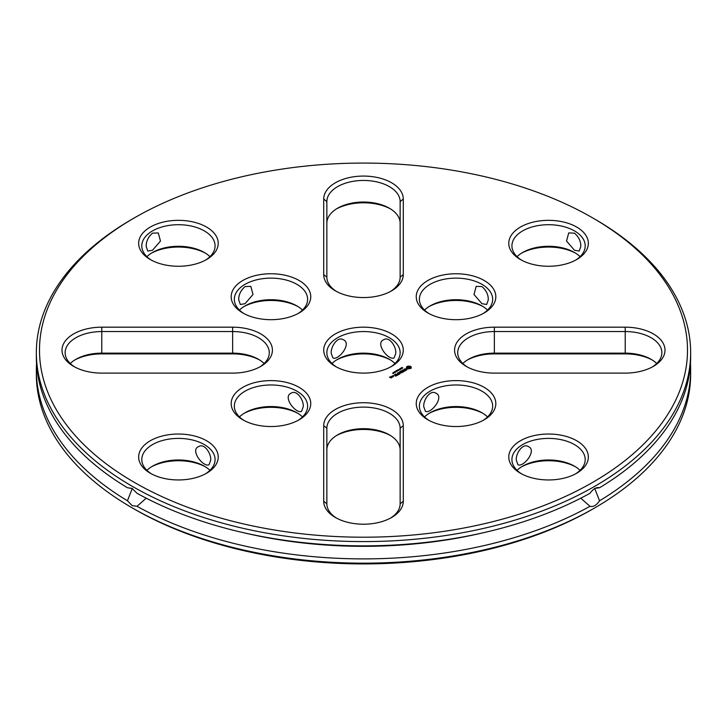 <?xml version="1.0" encoding="UTF-8"?>
<svg xmlns="http://www.w3.org/2000/svg" width="727" height="727" viewBox="0 0 727 727"><rect width="100%" height="100%" fill="white"/><g stroke="black" fill="none" stroke-linecap="round" stroke-linejoin="round"><path stroke-width="1.09" d="M134.395 482.419A324.006 187.066 180 0 1 134.386 217.873A324.006 187.066 180 0 1 592.614 217.873A324.006 187.066 180 0 1 592.605 482.419A324.006 187.066 180 0 1 134.395 482.419M625.22 327.177L494.36 327.177A39.785 22.964 0 0 0 457.61 341.354A39.785 22.964 0 0 0 466.234 366.381A39.785 22.964 0 0 0 494.36 373.115L625.22 373.115A39.785 22.964 0 0 0 653.346 366.381A39.785 22.964 0 0 0 661.97 341.354A39.785 22.964 0 0 0 625.22 327.177L625.22 331.557L494.36 331.557A36.641 21.156 0 0 0 457.719 352.704A36.641 21.156 0 0 0 467.388 367.026M411.019 368.371L411.246 366.908L409.937 366.154L407.811 366.154L406.511 366.908L406.511 368.135L407.811 368.898L411.019 368.371M406.711 369.943L406.32 369.171L404.285 369.461L405.293 368.689L403.93 369.516L406.257 369.389L405.548 370.343L406.711 369.943M405.384 370.579L404.594 370.906L402.676 369.934L404.376 371.034L403.812 371.488L405.384 370.715M402.385 372.442L403.512 371.661L401.704 370.625L400.359 371.27L402.267 371.206L401.486 371.797L403.176 371.733L402.385 372.442M401.622 367.953L402.131 367.417L401.731 367.862L402.84 367.944L401.622 367.953M401.195 368.634L401.159 367.907L402.086 368.444L401.195 368.634M399.677 368.762L401.104 368.898L400.386 368.353L401.313 368.889L399.968 368.798L400.604 369.298L399.677 368.762M399.423 369.316L399.923 369.162L399.423 369.316M398.732 370.388L398.178 369.625L399.877 369.725L398.26 369.752L398.732 370.388M576.693 473.232L576.693 473.232A39.785 22.964 0 0 0 576.693 440.753A39.785 22.964 0 0 0 520.432 440.753A39.785 22.964 0 0 0 520.432 473.232A39.785 22.964 0 0 0 576.693 473.232M484.164 419.806L484.164 419.806A39.785 22.964 0 0 0 484.164 387.327A39.785 22.964 0 0 0 427.903 387.327A39.785 22.964 0 0 0 427.903 419.806A39.785 22.964 0 0 0 484.164 419.806M403.285 501.248L403.285 425.695A39.785 22.964 0 0 0 363.5 402.731A39.785 22.964 0 0 0 323.715 425.695L323.715 501.248A39.785 22.964 0 0 0 335.374 517.488A39.785 22.964 0 0 0 391.626 517.488A39.785 22.964 0 0 0 403.285 501.248L400.141 503.811L400.141 428.258A36.641 21.156 0 0 0 363.5 407.102A36.641 21.156 0 0 0 326.859 428.258L326.859 503.811A36.641 21.156 0 0 0 336.528 518.124M400.15 373.733L399.705 372.551L400.15 373.733L398.187 372.733M398.341 372.569L399.732 373.369L399.368 372.36L401.113 372.569L399.723 371.633L401.749 372.815L399.705 372.551M398.105 374.787L399.459 374.132L397.424 372.96L398.214 373.551L397.424 374.132L399.114 374.069L398.105 374.65M397.524 375.114L395.724 373.951L397.524 375.114M395.688 376.177L397.042 375.396L395.234 374.36L393.88 375.141L395.115 374.55L395.797 374.941L395.015 375.532L396.706 375.468L395.688 376.05M397.206 370.497L397.714 369.961L397.315 370.416L398.423 370.497L397.206 370.497M395.97 370.906L396.742 370.461L397.669 370.997L395.97 370.906M395.906 371.352L396.406 371.188L395.906 371.352M395.197 371.888L395.397 371.352L396.124 371.779L395.197 371.888M394.906 371.633L395.397 371.524M394.379 372.36L394.579 371.824L395.315 372.242L394.379 372.36M394.089 372.106L394.579 371.997M393.407 372.724L393.752 372.224L393.534 372.651L394.607 372.769L393.407 372.724M392.525 373.196L393.234 372.787L393.452 373.433L392.525 373.196M391.953 376.123L392.862 376.777L393.752 376.386L392.844 375.741L391.953 376.25M392.435 377.022L391.535 376.368L391.635 377.322L392.435 377.022M390.999 377.976L391.671 377.467L390.335 377.458L389.899 377.204L390.444 376.759L389.563 377.14L390.999 377.976M576.693 227.06A39.785 22.964 0 0 0 520.432 227.06A39.785 22.964 0 0 0 520.432 259.539A39.785 22.964 0 0 0 576.693 259.539A39.785 22.964 0 0 0 576.693 227.06M484.164 280.477A39.785 22.964 0 0 0 427.903 280.477A39.785 22.964 0 0 0 427.903 312.964A39.785 22.964 0 0 0 484.164 312.964A39.785 22.964 0 0 0 484.164 280.477M323.715 199.044L323.715 274.597A39.785 22.964 0 0 0 335.374 290.836A39.785 22.964 0 0 0 391.626 290.836A39.785 22.964 0 0 0 403.285 274.597L403.285 199.044A39.785 22.964 0 0 0 363.5 176.07A39.785 22.964 0 0 0 323.715 199.044L326.859 201.606L326.859 277.16A36.641 21.156 0 0 0 336.528 291.472M150.307 227.06A39.785 22.964 0 0 0 150.307 259.539A39.785 22.964 0 0 0 206.568 259.539A39.785 22.964 0 0 0 206.568 227.06A39.785 22.964 0 0 0 150.307 227.06M335.374 366.381L335.374 366.381A39.785 22.964 180 0 1 335.374 333.902A39.785 22.964 180 0 1 391.626 333.902A39.785 22.964 180 0 1 391.626 366.381A39.785 22.964 180 0 1 335.374 366.381M242.836 419.806A39.785 22.964 0 0 0 299.097 419.806A39.785 22.964 0 0 0 299.097 387.327A39.785 22.964 0 0 0 242.836 387.327A39.785 22.964 0 0 0 242.836 419.806L242.836 419.806M242.836 280.477A39.785 22.964 0 0 0 242.836 312.964A39.785 22.964 0 0 0 299.097 312.964A39.785 22.964 0 0 0 299.097 280.477A39.785 22.964 0 0 0 242.836 280.477M101.78 373.115L232.64 373.115A39.785 22.964 0 0 0 260.766 366.381A39.785 22.964 0 0 0 269.39 341.354A39.785 22.964 0 0 0 232.64 327.177L101.78 327.177A39.785 22.964 0 0 0 65.03 341.354A39.785 22.964 0 0 0 73.654 366.381A39.785 22.964 0 0 0 101.78 373.115M150.307 473.232A39.785 22.964 0 0 0 206.568 473.232A39.785 22.964 0 0 0 206.568 440.753A39.785 22.964 0 0 0 150.307 440.753A39.785 22.964 0 0 0 150.307 473.232L150.307 473.232M592.614 217.873L594.831 219.154A327.15 188.875 180 0 1 690.65 352.704A327.15 188.875 180 0 1 488.698 527.211A327.15 188.875 180 0 1 132.169 486.263A327.15 188.875 180 0 1 36.35 352.704A327.15 188.875 180 0 1 132.169 219.154L134.386 217.873M652.192 367.026A36.641 21.156 0 0 0 661.861 352.704A36.641 21.156 0 0 0 625.22 331.557L625.22 353.14L494.36 353.14A36.641 21.156 0 0 0 468.452 359.338A36.641 21.156 0 0 0 462.845 363.5M411.173 368.216L410.955 367.526M411.173 367.008L409.937 366.326L406.575 367.008M406.802 367.526L406.729 368.007M406.847 369.643L404.285 369.461M405.466 370.161L406.039 370.07M405.339 368.88L403.994 369.552M405.312 370.752L404.594 371.079L402.749 370.098M404.376 371.034L403.885 371.488M403.476 371.815L401.704 370.788L400.432 371.397M403.176 371.733L402.231 372.442M402.267 371.206L401.558 371.797M401.377 368.18L401.858 368.58M398.26 369.752L398.741 370.379M575.539 473.868A36.641 21.156 0 0 0 585.208 459.555A36.641 21.156 0 0 0 548.567 438.399A36.641 21.156 0 0 0 511.926 459.555A36.641 21.156 0 0 0 521.586 473.868M483.01 420.451A36.641 21.156 0 0 0 492.67 406.129A36.641 21.156 0 0 0 456.029 384.974A36.641 21.156 0 0 0 419.388 406.129A36.641 21.156 0 0 0 429.057 420.451M390.472 518.124A36.641 21.156 0 0 0 400.141 503.811M399.732 373.369L398.341 372.742M401.695 372.815L399.795 371.806M401.113 372.569L399.532 372.506M399.114 374.069L398.178 374.787M399.423 374.16L397.496 373.133M398.214 373.551L397.496 374.132M397.678 375.123L395.797 374.123M396.706 375.468L395.761 376.177M397.006 375.55L395.234 374.523L393.961 375.132M395.797 374.941L395.079 375.532M396.987 370.743L396.86 371.233M395.833 371.515L395.079 371.633L396.124 371.942M393.38 372.869L393.425 373.442M392.625 375.741L391.998 376.268M393.716 376.413L392.844 375.904M392.589 377.022L391.599 376.541M391.98 376.759L391.944 377.322M391.626 377.613L389.899 377.204M390.226 376.759L389.599 377.295M575.539 260.184A36.641 21.156 0 0 0 585.208 245.862A36.641 21.156 0 0 0 574.475 230.904A36.641 21.156 0 0 0 534.545 226.315A36.641 21.156 0 0 0 511.926 245.862A36.641 21.156 0 0 0 521.586 260.184M483.01 313.601A36.641 21.156 0 0 0 492.67 299.288A36.641 21.156 0 0 0 481.937 284.33A36.641 21.156 0 0 0 442.007 279.741A36.641 21.156 0 0 0 419.388 299.288A36.641 21.156 0 0 0 429.057 313.601M390.472 291.472A36.641 21.156 0 0 0 400.141 277.16L400.141 201.606A36.641 21.156 0 0 0 363.5 180.45A36.641 21.156 0 0 0 326.859 201.606M205.414 260.184A36.641 21.156 0 0 0 215.074 245.862A36.641 21.156 0 0 0 192.455 226.315A36.641 21.156 0 0 0 152.525 230.904A36.641 21.156 0 0 0 141.792 245.862A36.641 21.156 0 0 0 151.461 260.184M336.528 367.026A36.641 21.156 180 0 1 326.859 352.704A36.641 21.156 180 0 1 363.5 331.557A36.641 21.156 180 0 1 400.141 352.704A36.641 21.156 180 0 1 390.472 367.026M297.943 420.451A36.641 21.156 0 0 0 307.612 406.129A36.641 21.156 0 0 0 270.971 384.974A36.641 21.156 0 0 0 234.33 406.129A36.641 21.156 0 0 0 243.99 420.451M297.943 313.601A36.641 21.156 0 0 0 307.612 299.288A36.641 21.156 0 0 0 284.993 279.741A36.641 21.156 0 0 0 245.063 284.33A36.641 21.156 0 0 0 234.33 299.288A36.641 21.156 0 0 0 243.99 313.601M259.612 367.026A36.641 21.156 0 0 0 269.281 352.704A36.641 21.156 0 0 0 232.64 331.557L101.78 331.557A36.641 21.156 0 0 0 65.139 352.704A36.641 21.156 0 0 0 74.808 367.026M205.414 473.868A36.641 21.156 0 0 0 215.074 459.555A36.641 21.156 0 0 0 178.433 438.399A36.641 21.156 0 0 0 141.792 459.555A36.641 21.156 0 0 0 151.461 473.868M690.65 352.704L690.65 356.984A327.15 188.875 180 0 1 599.566 487.744C596.449 486.954 593.259 488.798 589.988 493.279A327.15 188.875 180 0 1 485.936 532.137A327.15 188.875 180 0 1 241.064 532.137A327.15 188.875 180 0 1 137.012 493.279L132.169 488.508L127.434 487.744A327.15 188.875 180 0 1 36.35 356.984L36.35 352.704M656.735 363.5A36.641 21.156 0 0 0 651.128 359.338A36.641 21.156 0 0 0 625.22 353.14L625.22 353.885L494.36 353.885A39.785 22.964 0 0 0 467.388 359.974M409.783 368.216L407.683 367.971L408.392 366.835L410.064 367.244L409.356 368.38M580.082 470.342A36.641 21.156 0 0 0 574.475 466.18A36.641 21.156 0 0 0 522.658 466.18A36.641 21.156 0 0 0 517.051 470.342M516.334 460.282C515.361 454.357 522.513 442.625 528.42 446.632C537.226 450.031 523.758 467.57 517.951 464.762L516.334 460.282M487.544 416.925A36.641 21.156 0 0 0 481.937 412.754A36.641 21.156 0 0 0 430.12 412.754A36.641 21.156 0 0 0 424.513 416.925M423.805 406.866C422.823 400.931 429.984 389.199 435.891 393.207C444.688 396.615 431.229 414.145 425.422 411.337L423.805 406.866M400.141 449.84A36.641 21.156 0 0 0 389.408 434.882A36.641 21.156 0 0 0 337.592 434.882A36.641 21.156 0 0 0 326.859 449.84M395.052 372.16L394.352 372.36L395.143 372.242M393.416 376.495L392.289 376.186L393.416 376.495M391.326 377.704L390.563 377.595L391.326 377.704M580.082 256.658A36.641 21.156 0 0 0 574.475 252.487A36.641 21.156 0 0 0 522.658 252.487A36.641 21.156 0 0 0 517.051 256.658M574.475 250.242L579.174 251.069L580.791 246.589C580.973 241.5 578.874 237.02 574.475 233.149L568.705 232.94L566.533 241.073L574.475 250.242M487.544 310.075A36.641 21.156 0 0 0 481.937 305.913A36.641 21.156 0 0 0 430.12 305.913A36.641 21.156 0 0 0 424.513 310.075M481.937 303.668L486.645 304.495L488.262 300.015C488.444 294.926 486.336 290.446 481.937 286.574L476.176 286.365L474.004 294.49L481.937 303.668M400.141 223.189A36.641 21.156 0 0 0 389.408 208.231A36.641 21.156 0 0 0 337.592 208.231A36.641 21.156 0 0 0 326.859 223.189M209.949 256.658A36.641 21.156 0 0 0 204.342 252.487A36.641 21.156 0 0 0 152.525 252.487L152.525 252.487A36.641 21.156 0 0 0 146.918 256.658M152.525 233.149L158.295 232.94L160.467 241.073L152.525 250.242L147.826 251.069L146.209 246.589C146.027 241.5 148.126 237.02 152.525 233.149M395.015 363.5A36.641 21.156 0 0 0 389.408 359.338A36.641 21.156 0 0 0 337.592 359.338A36.641 21.156 0 0 0 331.985 363.5M331.267 353.44C330.285 347.606 337.383 335.783 343.362 339.782C352.186 343.271 338.573 360.783 332.893 357.92L331.267 353.44M395.733 353.44C396.706 347.57 389.59 335.774 383.638 339.782C374.841 343.171 388.3 360.719 394.107 357.92L395.733 353.44M302.487 416.925A36.641 21.156 0 0 0 296.88 412.754A36.641 21.156 0 0 0 245.063 412.754A36.641 21.156 0 0 0 239.456 416.925M303.195 406.866C304.177 400.995 297.052 389.199 291.109 393.207C282.312 396.597 295.762 414.145 301.578 411.337L303.195 406.866M302.487 310.075A36.641 21.156 0 0 0 296.88 305.913A36.641 21.156 0 0 0 245.063 305.913L245.063 305.913A36.641 21.156 0 0 0 239.456 310.075M245.063 286.574L250.824 286.365L252.996 294.49L245.063 303.668L240.355 304.495L238.738 300.015C238.556 294.926 240.664 290.446 245.063 286.574M264.155 363.5A36.641 21.156 0 0 0 258.548 359.338A36.641 21.156 0 0 0 232.64 353.14L101.78 353.14A36.641 21.156 0 0 0 75.872 359.338A36.641 21.156 0 0 0 70.265 363.5M209.949 470.342A36.641 21.156 0 0 0 204.342 466.18A36.641 21.156 0 0 0 152.525 466.18A36.641 21.156 0 0 0 146.918 470.342M210.666 460.282C211.648 454.411 204.523 442.616 198.58 446.632C189.783 450.022 203.233 467.57 209.049 464.762L210.666 460.282M127.434 487.744L132.296 488.435L127.434 500.785L132.169 505.601L137.012 506.31L146.227 498.195M485.936 532.137L482.01 533.045A316.681 182.831 180 0 1 244.99 533.045L241.064 532.137M599.566 487.744L594.704 488.435L599.566 500.785C596.431 505.329 593.241 507.173 589.988 506.31L580.773 498.195M652.192 359.974A39.785 22.964 0 0 0 625.22 353.885M409.356 368.207L408.874 368.435M408.874 368.262L408.392 368.38M401.858 368.453L401.386 368.307M575.539 466.816A39.785 22.964 0 0 0 521.586 466.816M483.01 413.399A39.785 22.964 0 0 0 429.057 413.399M390.472 435.528A39.785 22.964 0 0 0 336.528 435.528M392.98 376.577L392.289 376.186M575.539 253.132A39.785 22.964 0 0 0 521.586 253.132M483.01 306.549A39.785 22.964 0 0 0 429.057 306.549M390.472 208.876A39.785 22.964 0 0 0 336.528 208.876M205.414 253.132A39.785 22.964 0 0 0 151.461 253.132M390.472 359.974A39.785 22.964 0 0 0 336.528 359.974M297.943 413.399A39.785 22.964 0 0 0 243.99 413.399M297.943 306.549A39.785 22.964 0 0 0 243.99 306.549M259.612 359.974A39.785 22.964 0 0 0 232.64 353.885L101.78 353.885A39.785 22.964 0 0 0 74.808 359.974M205.414 466.816A39.785 22.964 0 0 0 151.461 466.816M127.434 500.785A327.15 188.875 180 0 1 36.35 370.016A327.15 188.875 180 0 1 36.541 363.5M690.459 363.5A327.15 188.875 180 0 1 690.65 370.016L690.65 374.296A327.15 188.875 180 0 1 594.831 507.846A327.15 188.875 180 0 1 132.169 507.846L132.169 507.846A327.15 188.875 180 0 1 36.35 374.296L36.35 370.016M690.65 370.016A327.15 188.875 180 0 1 599.566 500.785M589.988 506.31A327.15 188.875 180 0 1 137.012 506.31M134.395 509.127A324.006 187.066 180 0 1 134.386 509.127L132.169 507.846L134.386 509.127A324.006 187.066 180 0 0 592.614 509.127L594.831 507.846M494.36 353.885L494.36 327.177M400.141 428.258L403.285 425.695M326.859 503.811L323.715 501.248M326.859 428.258L323.715 425.695M326.859 277.16L323.715 274.597M400.141 201.606L403.285 199.044M400.141 277.16L403.285 274.597M101.78 353.885L101.78 327.177M232.64 353.885L232.64 327.177"/></g></svg>
